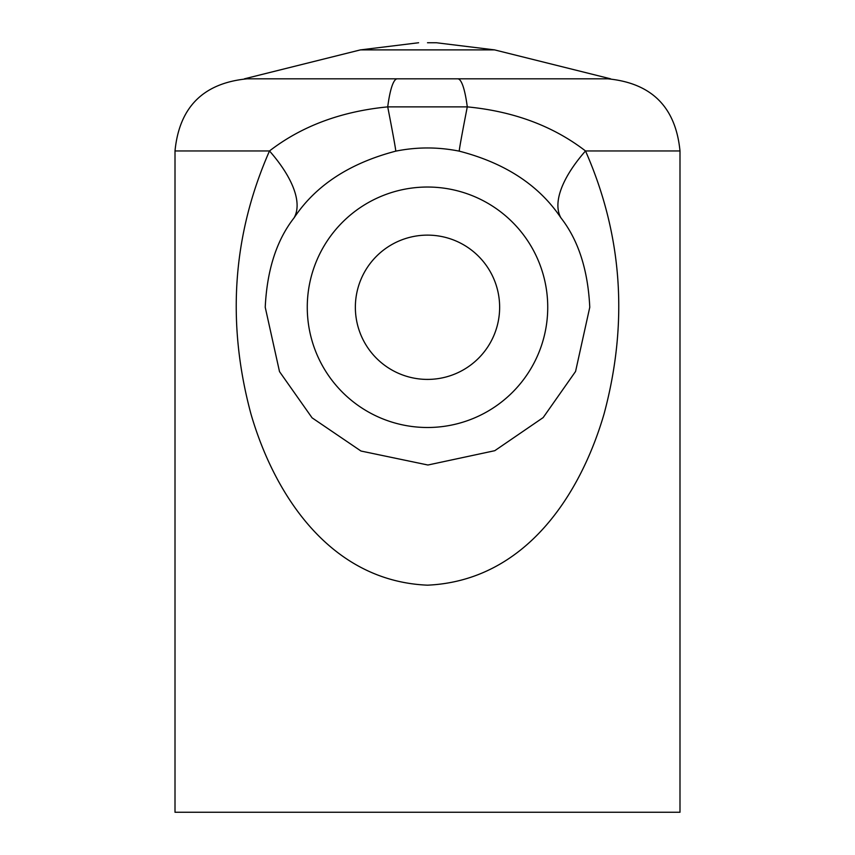 <?xml version="1.0" encoding="UTF-8"?>
<svg xmlns="http://www.w3.org/2000/svg" width="855" height="855" viewBox="0 0 855 855"><rect width="100%" height="100%" fill="white"/><g stroke="black" fill="none" stroke-linecap="round" stroke-linejoin="round"><path stroke-width="1.28" d="M427.5 42.75L436.392 42.75L427.5 42.75M244.412 78.82L610.588 78.82L494.564 49.889L360.436 49.889L244.412 78.82M499.641 307.266A72.141 72.141 0 0 0 427.5 235.125A72.141 72.141 0 0 0 355.359 307.266A72.141 72.141 0 0 0 427.5 379.406A72.141 72.141 0 0 0 499.641 307.266M459.263 151.153C438.017 146.9 416.834 146.9 395.737 151.153C349.471 163.273 315.58 185.503 294.077 217.854C276.635 240.148 267.017 269.956 265.232 307.266L279.51 371.615L312.075 417.828L360.981 451.034L427.928 465.013L494.778 450.692L543.171 417.582L575.565 371.465L589.768 307.266C587.973 269.945 578.354 240.148 560.923 217.854C539.045 185.257 505.155 163.027 459.263 151.153A120.234 1.282 -78.5 0 1 467.279 106.875C513.727 111.353 553.142 126.048 585.504 150.961C622.408 234.858 628.596 322.474 604.09 413.831C580.566 494.65 525.365 580.748 427.5 585.173C330.115 581.079 274.327 494.639 250.921 413.863C226.393 322.527 232.581 234.901 269.496 150.961C301.676 126.123 341.081 111.428 387.721 106.875L467.279 106.875A72.141 12.088 -90 0 0 457.714 78.82M397.286 78.82A72.141 12.088 90 0 0 387.721 106.875A120.234 1.282 -101.5 0 1 395.737 151.153M307.266 307.266A120.234 120.234 0 0 0 427.5 427.5A120.234 120.234 0 0 0 547.734 307.266A120.234 120.234 0 0 0 427.5 187.031A120.234 120.234 0 0 0 307.266 307.266M560.923 217.854A120.234 49.996 145.3 0 1 585.504 150.961L679.992 150.961L679.992 812.25L175.008 812.25L175.008 150.961C179.283 107.142 203.33 83.095 247.148 78.82M294.077 217.854A120.234 49.996 34.7 0 0 269.496 150.961L175.008 150.961M494.564 49.889L436.392 42.75M679.992 150.961C675.717 107.142 651.67 83.095 607.852 78.82M360.436 49.889L418.608 42.75"/></g></svg>
